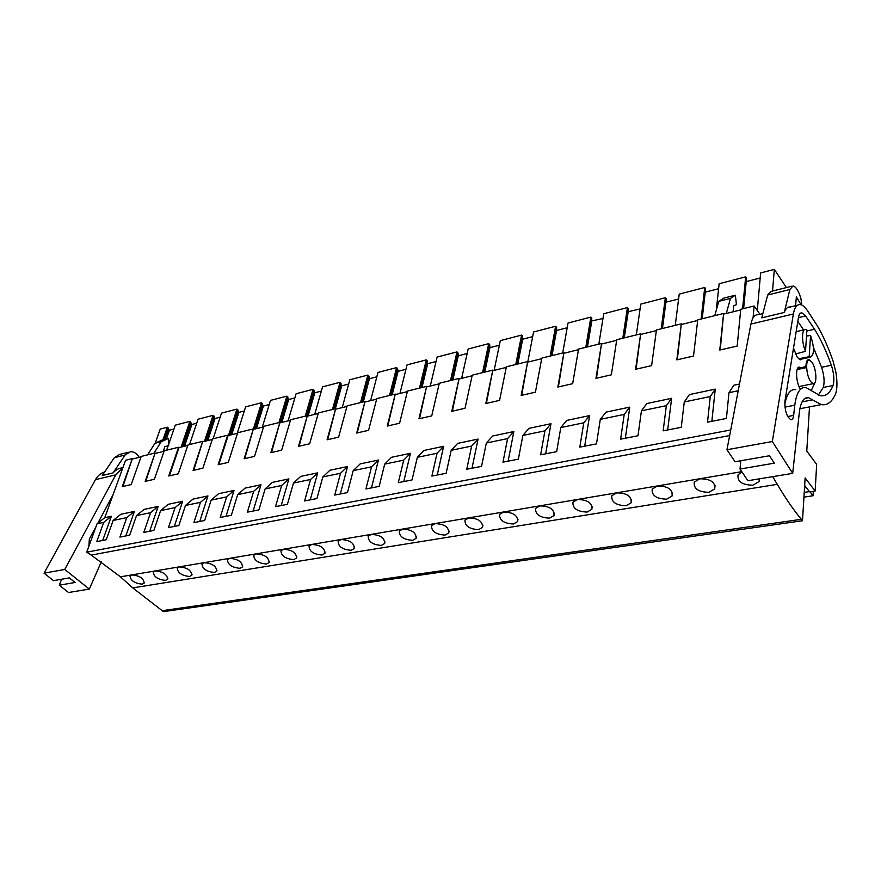 <?xml version="1.0" encoding="UTF-8"?>
<svg xmlns="http://www.w3.org/2000/svg" width="881" height="881" viewBox="0 0 881 881"><rect width="100%" height="100%" fill="white"/><g stroke="black" fill="none" stroke-linecap="round" stroke-linejoin="round"><path stroke-width="1.32" d="M729.666 435.577L91.239 555.096L120.466 576.824L132.745 587.891L777.284 484.341L772.692 476.654M777.284 484.341C785.334 498.029 793.352 509.692 801.347 519.316L802.492 520.748L163.624 611.612L162.181 610.687L801.347 519.316M808.824 407.022L809.441 407.881L806.776 451.105L816.665 464.386L815.145 491.036L805.124 477.943L802.492 520.748M786.403 287.569L774.333 269.388L772.538 291.038M753.057 317.887L754.136 305.993L759.951 314.308M739.489 384.039L733.818 385.228L728.972 392.673L738.212 390.757M728.972 392.673L726.418 418.464L707.52 422.164L710.262 396.549L684.273 401.945L681.266 427.296L663.151 430.831L666.344 405.667L641.423 410.832L637.998 435.754L620.631 439.156L624.222 414.4L600.302 419.367L596.492 443.87L579.819 447.13L583.784 422.792L560.801 427.56L556.649 451.667L540.637 454.794L544.932 430.853L522.851 435.434L518.369 459.155L502.974 462.162L507.588 438.606L486.334 443.011L481.566 466.357L466.754 469.243L471.643 446.061L451.193 450.312L446.149 473.284L431.899 476.07L437.042 453.241L417.33 457.338L412.044 479.947L398.311 482.634L403.696 460.157L384.7 464.111L379.182 486.378L365.945 488.966L371.551 466.831L353.215 470.641L347.499 492.578L334.725 495.067L340.529 473.273L322.831 476.94L316.929 498.547L304.595 500.959L310.575 479.484L293.483 483.03L287.404 504.328L275.5 506.652L281.645 485.486L265.126 488.922L258.893 509.901L247.385 512.158L253.673 491.29L237.705 494.604L231.329 515.297L220.195 517.466L226.626 496.906L211.165 500.111L204.667 520.506L193.897 522.609L200.45 502.335L185.484 505.441L178.865 525.55L168.436 527.598L175.11 507.599L160.617 510.606L153.878 530.439L143.79 532.41L150.563 512.687L136.511 515.605L129.683 535.174L119.904 537.091L126.765 517.621L113.153 520.451L106.227 539.756L96.745 541.617L103.694 522.411L97.064 523.788L86.712 552.178L730.734 429.961M91.239 555.096L86.712 552.178M741.945 471.908L738.058 474.815C737.155 481.544 742.11 485.002 752.914 485.189L759.114 481.555L759.675 478.79M412.671 540.328C403.685 539.723 399.236 536.617 399.324 531.023L402.683 529.118C411.768 529.525 416.25 532.598 416.107 538.346L412.671 540.328M381.418 545.405L384.656 543.533C384.711 537.906 380.284 534.866 371.364 534.415L368.192 536.21C368.181 541.694 372.586 544.766 381.418 545.405M214.424 572.463L216.737 571.152C216.396 566.142 212.211 563.322 204.183 562.706L201.936 563.961C202.333 568.84 206.495 571.67 214.424 572.463M240.039 568.311L242.473 566.923C242.198 561.814 237.98 558.961 229.809 558.378L227.441 559.699C227.772 564.666 231.978 567.54 240.039 568.311M266.491 564.027L269.057 562.552C268.848 557.343 264.586 554.457 256.272 553.896L253.761 555.305C254.036 560.371 258.276 563.278 266.491 564.027M322.028 555.03L324.913 553.367C324.825 547.96 320.486 544.998 311.874 544.48L309.066 546.066C309.198 551.341 313.526 554.325 322.028 555.03M549.568 518.149C539.844 517.698 535.196 514.427 535.626 508.348L539.954 505.892C549.766 506.135 554.446 509.361 553.984 515.572L549.568 518.149M626.105 505.738L631.137 502.798C631.776 496.333 626.986 493.03 616.766 492.886L611.821 495.706C611.216 502.049 615.973 505.386 626.105 505.738M587.098 512.059L591.812 509.317C592.362 502.974 587.627 499.703 577.606 499.516L572.991 502.148C572.474 508.359 577.176 511.663 587.098 512.059M708.908 492.314C698.347 492.072 693.457 488.658 694.261 482.061L699.932 478.812C710.593 478.846 715.515 482.215 714.689 488.933L708.908 492.314M666.675 499.164L672.071 496.014C672.798 489.418 667.941 486.081 657.501 485.993L652.215 489.021C651.511 495.485 656.334 498.866 666.675 499.164M445.059 535.086L448.715 532.972C448.925 527.113 444.398 523.997 435.137 523.622L431.569 525.649C431.404 531.364 435.897 534.514 445.059 535.086M478.625 529.646L482.513 527.389C482.799 521.409 478.229 518.259 468.791 517.929L464.992 520.087C464.739 525.924 469.276 529.107 478.625 529.646M513.436 523.997L517.576 521.596C517.951 515.495 513.326 512.313 503.701 512.026L499.648 514.328C499.318 520.286 503.91 523.512 513.436 523.997M351.211 550.295L354.272 548.533C354.25 543.015 349.867 540.02 341.112 539.535L338.128 541.22C338.194 546.605 342.555 549.623 351.211 550.295M165.54 580.392L167.61 579.213C167.159 574.379 163.051 571.637 155.276 570.987L153.261 572.11C153.779 576.802 157.864 579.555 165.54 580.392M189.602 576.493L191.794 575.249C191.397 570.326 187.246 567.551 179.35 566.912L177.224 568.102C177.676 572.881 181.805 575.678 189.602 576.493M293.802 559.6L296.523 558.036C296.368 552.728 292.074 549.81 283.616 549.27L280.962 550.757C281.171 555.933 285.444 558.873 293.802 559.6M142.193 584.169C134.639 583.321 130.586 580.601 130.014 575.998L131.93 574.941C139.572 575.612 143.658 578.321 144.165 583.057L142.193 584.169M132.745 587.891L162.181 610.687M804.661 485.453L809.628 491.895L815.145 491.036M196.716 423.221L191.893 424.466L189.867 421.36L175.297 425.149L168.645 444.354M220.162 417.176L215.03 418.497L213.059 415.325L198.06 419.235L189.536 444.564M244.323 410.953L238.861 412.363L236.934 409.114L221.483 413.134L213.103 438.771M269.212 404.533L263.397 406.031L261.536 402.727L245.623 406.868L237.231 433.342M294.871 397.926L288.693 399.511L286.898 396.131L270.489 400.392L262.274 427.197M321.345 391.098L314.77 392.794L313.03 389.336L296.115 393.73L288.087 420.876M348.645 384.061L341.663 385.867L340 382.321L322.545 386.858L314.726 414.345M376.837 376.793L369.425 378.709L368.875 376.044L367.84 375.086L349.823 379.766L342.224 407.606M405.954 369.293L398.08 371.319L397.606 368.599L396.582 367.608L377.971 372.443L370.615 400.646M436.051 361.54L427.692 363.688L427.296 360.902L426.283 359.889L407.055 364.888L399.952 393.455M467.161 353.512L458.296 355.803L457.988 352.94L456.975 351.904L437.097 357.069L430.28 386.021M499.351 345.22L489.935 347.643L489.726 344.713L488.724 343.645L468.163 348.997L461.655 378.323M532.686 336.63L522.686 339.207L522.576 336.19L521.585 335.099L500.309 340.639L494.131 370.372M567.199 327.732L556.594 330.463L556.594 327.369L555.614 326.256L533.578 331.983L527.84 361.717M587.032 347.004L591.834 318.228L590.876 317.083L568.036 323.03L562.717 352.973M602.978 318.515L591.371 321.003M623.99 337.93L628.373 308.757L627.437 307.579L603.749 313.735L598.849 344.108M640.091 308.945L627.922 311.764M662.358 328.514L666.289 298.923L665.364 297.723L640.784 304.11L636.335 334.901M678.601 299.022L665.849 302.205M702.201 318.735L705.648 288.715L704.745 287.481L679.229 294.111L675.253 325.353M705.252 292.151L718.61 288.715M743.63 308.57L746.548 278.11L745.667 276.843L719.149 283.737L716.264 310.288M746.207 281.601L760.182 278M774.333 269.388L760.633 272.945L757.286 310.497M173.931 429.091L169.405 430.258L167.335 427.219L160.221 429.069L155.276 443.132M102.681 540.449L111.391 516.266L104.762 517.665L125.565 460.256L132.337 458.594L122.261 486.62L131.192 484.583L141.213 456.413L155.1 453.01L145.156 481.389L154.362 479.286L164.251 450.764L178.557 447.251L168.756 475.993L178.248 473.824L187.983 444.938L202.729 441.326L193.093 470.432L202.883 468.196L212.453 438.936L227.661 435.203L218.191 464.694L228.3 462.382L237.683 432.747L253.376 428.893L244.103 458.77L254.543 456.38L263.727 426.349L279.927 422.373L270.863 452.658L281.645 450.191L290.62 419.752L307.348 415.645L298.516 446.337L309.649 443.782L318.393 412.936L335.683 408.696L327.093 439.795L338.612 437.163L347.092 405.888L364.976 401.505L356.662 433.045L368.577 430.313L376.782 398.608L395.272 394.071L387.266 426.052L399.6 423.232L407.496 391.065L426.635 386.374L418.949 418.805L431.734 415.887L439.289 383.268L459.122 378.401L451.777 411.306L465.036 408.266L472.227 375.174L492.787 370.13L485.827 403.52L499.582 400.381L506.377 366.804L527.697 361.562L521.156 395.448L535.428 392.177L541.804 358.104L563.928 352.675L557.838 387.056L572.661 383.675L578.564 349.085L601.547 343.447L595.952 378.345L611.359 374.821L616.755 339.714L640.641 333.844L635.575 369.293L651.621 365.626L656.455 329.968L681.299 323.867L676.817 359.866L693.523 356.045L697.752 319.836L723.609 313.482L720.24 349.944M740.679 309.936L724.006 314.021M754.136 305.993L740.745 309.275L737.177 346.068L719.777 350.043L723.609 313.482M132.337 458.594L122.911 486.477M141.037 456.92L132.8 458.935M155.1 453.01L145.806 481.235M164.075 451.27L155.563 453.363M178.557 447.251L179.019 447.614L169.394 475.85M187.807 445.456L179.019 447.614M202.729 441.326L193.732 470.289M212.277 439.454L203.192 441.678M227.661 435.203L228.124 435.577L218.829 464.551M237.518 433.265L228.124 435.577M253.376 428.893L244.742 458.627M263.562 426.889L253.838 429.267M279.927 422.373L271.491 452.515M290.455 420.292L280.389 422.759M307.348 415.645L299.133 446.193M318.239 413.486L307.81 416.041M335.683 408.696L327.71 439.663M346.949 406.449L336.135 409.092M364.976 401.505L357.268 432.901M376.627 399.17L365.428 401.912M395.272 394.071L387.86 425.908M407.352 391.638L395.723 394.49M426.635 386.374L419.532 418.673M439.156 383.841L427.087 386.803M459.122 378.401L452.36 411.174M472.106 375.769L459.563 378.841M492.787 370.13L486.4 403.388M506.256 367.399L493.228 370.593M527.697 361.562L521.706 395.316M541.683 358.71L528.126 362.036M563.928 352.675L558.378 386.935M578.465 349.691L564.347 353.16M601.547 343.447L596.47 378.235M616.656 340.33L601.965 343.931M640.641 333.844L636.082 369.172M656.367 330.595L641.049 334.351M681.299 323.867L677.302 359.756M697.675 320.475L681.696 324.395M125.818 535.923L134.419 511.421L120.818 514.284L113.153 520.451M149.693 531.265L158.162 506.421L144.143 509.372L136.511 515.605M174.317 526.442L182.653 501.267L168.194 504.306L160.617 510.606M199.734 521.475L207.938 495.937L193.005 499.087L185.484 505.441M225.999 516.332L234.038 490.442L218.62 493.69L211.165 500.111M253.144 511.024L261.007 484.77L245.072 488.118L237.705 494.604M281.215 505.54L288.88 478.901L272.416 482.37L265.126 488.922M310.255 499.857L317.711 472.833L300.685 476.412L293.483 483.03M340.319 493.977L347.555 466.545L329.923 470.256L322.831 476.94M371.474 487.887L378.445 460.047L360.197 463.891L353.215 470.641M403.751 481.566L410.458 453.308L391.549 457.283L384.7 464.111M437.251 475.024L443.65 446.315L424.036 450.444L417.33 457.338M472.007 468.218L478.086 439.068L457.735 443.352L451.193 450.312M508.117 461.159L513.843 431.547L492.699 435.996L486.334 443.011M545.647 453.814L550.977 423.717L529.018 428.342L522.851 435.434M584.687 446.182L589.598 415.59L566.758 420.402L560.801 427.56M625.334 438.231L629.783 407.132L606.018 412.132L600.302 419.367M667.688 429.95L671.63 398.322L646.874 403.531L641.423 410.832M711.859 421.305L715.24 389.138L689.438 394.578L684.273 401.945M810.696 381.638L813.152 383.664C817.425 384.909 816.423 368.258 811.908 362.135L809.386 360.021C805.124 358.743 806.126 375.581 810.696 381.638M810.542 335.419L809.198 356.695L810.311 357.19C814.44 354.922 814.529 347.665 810.542 335.419L806.511 336.157M809.198 356.695L798.571 358.809M805.52 351.321L806.908 330.001L805.697 329.45C801.611 328.305 801.457 342.445 805.52 351.321L795.455 353.975M715.24 389.138L710.262 396.549M745.667 276.843L742.584 308.824M733.135 311.786L733.741 305.696L736.428 304.661L735.371 295.212L730.47 298.395L726.307 313.449M735.371 295.212L723.786 298.13L718.808 301.335L714.733 315.662M730.47 298.395L718.808 301.335M111.391 516.266L103.694 522.411M104.762 517.665L97.064 523.788M134.419 511.421L126.765 517.621M167.335 427.219L162.93 439.839M189.867 421.36L181.123 447.096M168.194 445.665L166.641 450.18M169.405 430.258L166.377 438.958M163.172 451.49L164.824 446.744L168.689 445.511L168.469 438.441L162.214 440.015L154.979 443.264L147.59 454.849M168.403 428.034L164.428 439.454M168.965 429.917L165.771 439.112M168.469 438.441L161.234 441.689L153.867 453.308M161.234 441.689L154.979 443.264M704.745 287.481L701.111 319.01M671.63 398.322L666.344 405.667M665.915 302.293L662.435 328.503M665.364 297.723L661.224 328.8M629.783 407.132L624.222 414.4M628.142 312.028L624.266 337.864M627.437 307.579L622.812 338.227M589.598 415.59L583.784 422.792M591.724 321.411L587.473 346.894M590.876 317.083L585.821 347.301M550.977 423.717L544.932 430.853M556.594 330.463L552.013 355.605M556.197 330.012L551.495 355.726M556.594 327.369L551.407 355.748M555.614 326.256L550.162 356.056M513.843 431.547L507.588 438.606M522.686 339.207L517.797 363.996M522.279 338.756L517.268 364.128M522.576 336.19L517.037 364.183M521.585 335.099L515.759 364.492M478.086 439.068L471.643 446.061M489.935 347.643L484.759 372.101M489.528 347.213L484.22 372.234M489.726 344.713L483.867 372.322M488.724 343.645L482.557 372.641M443.65 446.315L437.042 453.241M458.296 355.803L452.845 379.942M457.878 355.373L452.294 380.074M457.988 352.94L451.821 380.185M456.975 351.904L450.488 380.515M410.458 453.308L403.696 460.157M427.692 363.688L421.999 387.508M427.274 363.28L421.437 387.651M427.296 360.902L420.854 387.783M426.283 359.889L419.499 388.125M378.445 460.047L371.551 466.831M398.08 371.319L392.166 394.831M397.661 370.912L391.593 394.974M397.606 368.599L390.911 395.14M396.582 367.608L389.534 395.481M347.555 466.545L340.529 473.273M369.425 378.709L363.291 401.912M368.996 378.312L362.719 402.055M368.875 376.044L361.937 402.243M367.84 375.086L360.538 402.595M317.711 472.833L310.575 479.484M341.663 385.867L335.342 408.773M341.233 385.471L334.758 408.916M341.046 383.268L333.888 409.125M340 382.321L332.478 409.478M288.88 478.901L281.645 485.486M314.77 392.794L308.108 415.964M314.341 392.408L307.59 415.854M314.088 390.261L306.731 415.799M313.03 389.336L305.3 416.151M261.007 484.77L253.673 491.29M288.693 399.511L281.865 422.395M288.263 399.137L281.27 422.539M287.944 397.034L280.279 422.671M286.898 396.131L278.958 422.616M234.038 490.442L226.626 496.906M263.397 406.031L256.415 428.64M262.967 405.667L255.82 428.783M262.593 403.608L254.719 429.058M261.536 402.727L253.409 428.926M207.938 495.937L200.45 502.335M238.861 412.363L231.736 434.685M238.421 412L231.13 434.84M238.002 409.984L229.963 435.126M236.934 409.114L228.487 435.478M182.653 501.267L175.11 507.599M215.03 418.497L207.773 440.555M214.59 418.145L207.167 440.709M214.127 416.184L205.934 441.007M213.059 415.325L204.458 441.37M158.162 506.421L150.563 512.687M191.893 424.466L184.514 446.26M191.452 424.124L183.898 446.414M190.935 422.197L182.609 446.733M813.295 491.323L813.042 495.75L810.024 491.829M806.313 487.589L804.518 487.876M809.408 491.598L804.232 492.402M813.042 495.75L803.946 497.137M801.853 305.112L800.917 298.571C798.649 291.005 796.039 286.788 793.076 285.907L789.872 289.497L767.681 295.025L771.007 291.424L791.623 286.27M795.598 305.718L796.369 296.919L801.137 304.815M797.349 305.3L790.29 306.995C787.691 306.687 785.676 308.504 784.266 312.458L789.872 289.497M784.266 312.458L761.746 317.843L767.681 295.025M793.374 313.988L772.329 441.524L792.691 473.361L799.342 412.308C800.675 401.978 803.725 397.1 808.516 397.672L821.323 404.599C826.554 405.469 830.816 402.859 834.131 396.78L835.518 394.214C837.302 388.973 837.413 381.605 835.871 372.123L833.03 360.946C828.36 347.444 823.107 335.694 817.271 325.695L807.536 310.784C805.014 307.051 802.591 304.991 800.256 304.595C796.865 304.242 794.574 307.381 793.374 313.988L750.931 324.065C752.286 317.534 754.742 314.418 758.31 314.704L762.847 313.603M750.931 324.065L726.957 449.728L735.084 461.743L769.487 455.741L774.3 463.175L740.007 469.033L747.903 480.729L792.691 473.361M740.007 469.033L740.844 460.741M772.329 441.524L726.957 449.728M806.853 330.981L814.529 329.23C820.751 339.207 826.356 351.211 831.356 365.23C833.999 373.5 834.56 380.262 833.03 385.504C829.979 393.146 825.684 396.549 820.156 395.712L805.928 387.519C800.146 386.836 796.424 392.728 794.783 405.194L793.638 415.392C793.252 418.431 792.316 419.863 790.83 419.697C786.612 416.559 784.652 410.392 784.938 401.207L798.428 317.634C799.023 314.275 800.19 312.678 801.919 312.854L805.575 315.96L798.439 317.634M814.529 329.23L805.575 315.96M815.046 382.453L811.258 390.525M800.036 388.719C795.686 381.297 795.4 365.945 799.585 367.19L797.867 367.972M802.305 358.919L800.366 359.811L797.25 357.234L793.495 348.226M795.741 389.589C790.356 388.906 786.689 393.95 784.751 404.698M818.284 395.195L823.217 387.475C824.781 382.244 824.231 375.515 821.588 367.289L813.438 347.532M807.403 335.991L806.611 334.637M803.604 329.923L797.812 321.466M810.102 360.296L808.857 359.668C807.062 359.58 806.093 361.728 805.961 366.1L805.432 367.817L804.573 366.672L801.622 367.928L800.311 367.454M122.844 467.778C119.023 468.064 115.763 469.782 113.054 472.921L125.091 455.003L130.476 451.711C134 451.645 136.929 453.528 139.253 457.36M113.054 472.921L102.24 475.509L114.321 457.68L119.728 454.409L128.241 452.272M122.8 467.877L115.796 474.826L95.456 479.649C97.714 475.663 100.775 473.108 104.641 471.974M95.456 479.649L44.05 573.19L53.521 580.645L69.335 577.892L75.105 582.484L59.28 585.193L68.564 592.506L89.311 589.092L101.282 561.902M59.28 585.193L61.615 579.235M115.796 474.826L64.754 569.445L89.311 589.092M64.754 569.445L44.05 573.19M88.904 546.165L89.322 539.106L96.084 526.475M97.857 523.16L113.098 494.659M120.466 576.824L741.78 471.654M812.535 399.842L802.04 401.901M793.638 415.392L787.724 416.526M794.783 405.194L784.938 407.121M823.217 387.475L833.03 385.504M821.588 367.289L831.356 365.23M125.091 455.003L114.321 457.68M799.012 386.55L813.152 383.664M807.172 360.494L808.329 360.252M799.53 359.514L810.311 357.19M796.171 331.63L804.452 329.736M759.345 478.846L759.125 481.544M144.396 582.374L144.165 583.057M715.053 485.42L714.7 488.933M672.456 492.787L672.071 496.003M631.545 499.846L631.148 502.787M592.23 506.608L591.812 509.306M554.402 513.105L553.984 515.572M517.995 519.338L517.576 521.585M482.92 525.34L482.513 527.378M449.112 531.1L448.715 532.961M416.504 536.639L416.118 538.335M385.019 541.98L384.656 543.522M354.625 547.123L354.272 548.533M325.254 552.079L324.913 553.367M296.842 556.858L296.523 558.036M269.366 561.472L269.057 562.552M242.771 565.943L242.484 566.912M217.012 570.249L216.737 571.141M192.058 574.423L191.794 575.238M167.864 578.465L167.61 579.202M808.516 397.672L804.97 398.377M821.323 404.599L799.86 408.751M799.585 367.19L798.428 367.432M800.444 313.207L801.919 312.854M801.622 367.928L797.371 368.831M805.432 367.817L797.085 369.58M808.846 359.668L807.789 359.9"/></g></svg>
